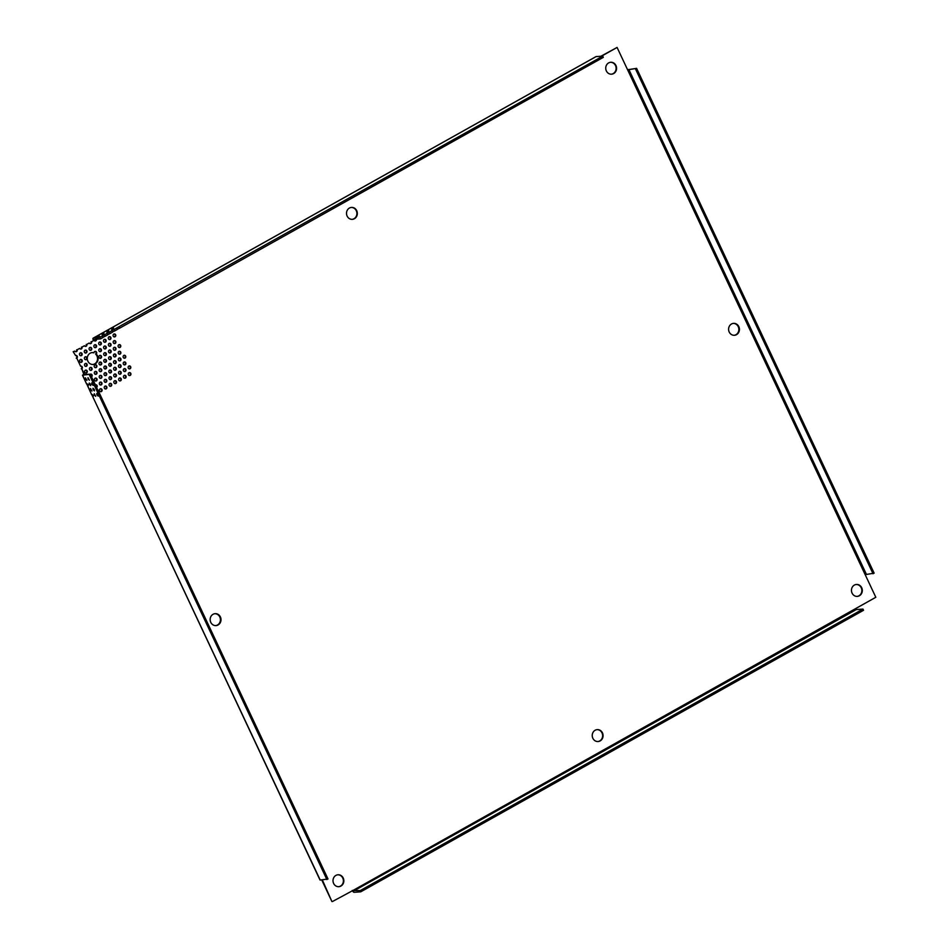 <?xml version="1.0" encoding="UTF-8"?>
<svg xmlns="http://www.w3.org/2000/svg" width="949" height="949" viewBox="0 0 949 949"><rect width="100%" height="100%" fill="white"/><g stroke="black" fill="none" stroke-linecap="round" stroke-linejoin="round"><path stroke-width="1.42" d="M77.189 349.766L79.609 348.402L77.189 349.766A1.495 1.352 -94.1 0 1 74.817 351.094L73.18 351.723L75.564 355.519A1.495 1.352 -94.1 0 1 76.81 358.164L80.582 366.184A1.495 1.352 -94.1 0 1 81.816 368.829L83.773 374.238L82.48 375.223L90.452 374.179L83.702 374.641L84.342 374.191L81.816 368.829M76.62 349.801A1.495 1.352 -94.1 0 1 75.742 351.735M81.994 347.073L84.414 345.721L81.994 347.073A1.495 1.352 -94.1 0 1 79.609 348.402M81.424 347.12A1.495 1.352 -94.1 0 1 80.546 349.042M86.798 344.38L89.218 343.028L86.798 344.38A1.495 1.352 -94.1 0 1 84.414 345.721M86.217 344.428A1.495 1.352 -94.1 0 1 85.339 346.361M91.59 341.699L94.01 340.347L91.59 341.699A1.495 1.352 -94.1 0 1 89.218 343.028M91.021 341.735A1.495 1.352 -94.1 0 1 90.143 343.668M96.442 339.173A1.495 1.352 -94.1 0 1 94.01 340.347M95.861 339.208A1.495 1.352 -94.1 0 1 94.947 340.988M856.152 584.501A5.967 5.409 -94.1 0 1 857.018 596.399M859.379 595.758A5.967 5.409 -94.1 0 1 851.668 591.998A5.967 5.409 -94.1 0 1 856.449 584.465A5.967 5.409 -94.1 0 1 859.379 595.758M610.432 62.302A5.967 5.409 -94.1 0 1 611.286 74.2M613.659 73.559A5.967 5.409 -94.1 0 1 605.948 69.799A5.967 5.409 -94.1 0 1 610.717 62.278A5.967 5.409 -94.1 0 1 613.659 73.559M214.842 613.706A5.967 5.409 -94.1 0 1 215.708 625.593M218.068 624.964A5.967 5.409 -94.1 0 1 210.358 621.204A5.967 5.409 -94.1 0 1 215.126 613.671A5.967 5.409 -94.1 0 1 218.068 624.964M94.947 351.415A1.495 1.352 -94.1 0 1 95.624 354.072A5.967 5.409 -94.1 0 1 92.848 364.499M95.624 354.072L96.193 354.024A5.967 5.409 -94.1 0 1 93.132 364.487A5.967 5.409 -94.1 0 1 90.191 353.206A5.967 5.409 -94.1 0 1 93.987 352.755L93.417 352.803A5.967 5.409 -94.1 0 0 91.982 352.601M337.714 874.8A5.967 5.409 -94.1 0 1 338.568 886.698M340.928 886.058A5.967 5.409 -94.1 0 1 333.218 882.297A5.967 5.409 -94.1 0 1 337.998 874.776A5.967 5.409 -94.1 0 1 340.928 886.058M733.292 323.407A5.967 5.409 -94.1 0 1 734.158 335.294M736.519 334.653A5.967 5.409 -94.1 0 1 728.808 330.904A5.967 5.409 -94.1 0 1 733.577 323.372A5.967 5.409 -94.1 0 1 736.519 334.653M86.264 352.886A1.495 1.352 -94.1 0 1 84.331 351.949A1.495 1.352 -94.1 0 1 85.529 350.062A1.495 1.352 -94.1 0 1 86.264 352.886M85.244 350.122A1.495 1.352 -94.1 0 1 85.446 353.028M91.057 350.205A1.495 1.352 -94.1 0 1 89.135 349.256A1.495 1.352 -94.1 0 1 90.321 347.381A1.495 1.352 -94.1 0 1 91.057 350.205M90.036 347.429A1.495 1.352 -94.1 0 1 90.25 350.347M95.861 347.512A1.495 1.352 -94.1 0 1 93.927 346.575A1.495 1.352 -94.1 0 1 95.125 344.689A1.495 1.352 -94.1 0 1 95.861 347.512M94.841 344.748A1.495 1.352 -94.1 0 1 95.054 347.654M105.458 342.138A1.495 1.352 -94.1 0 1 103.536 341.201A1.495 1.352 -94.1 0 1 104.722 339.315A1.495 1.352 -94.1 0 1 105.458 342.138M104.437 339.374A1.495 1.352 -94.1 0 1 104.651 342.281M110.262 339.445A1.495 1.352 -94.1 0 1 108.328 338.508A1.495 1.352 -94.1 0 1 109.526 336.622A1.495 1.352 -94.1 0 1 110.262 339.445M109.242 336.681A1.495 1.352 -94.1 0 1 109.455 339.588M115.066 336.765A1.495 1.352 -94.1 0 1 113.133 335.816A1.495 1.352 -94.1 0 1 114.331 333.941A1.495 1.352 -94.1 0 1 115.066 336.765M114.046 333.989A1.495 1.352 -94.1 0 1 114.248 336.907M81.567 362.245A1.495 1.352 -94.1 0 1 79.633 361.308A1.495 1.352 -94.1 0 1 80.831 359.422A1.495 1.352 -94.1 0 1 81.567 362.245M80.546 359.481A1.495 1.352 -94.1 0 1 80.76 362.388M86.371 359.564A1.495 1.352 -94.1 0 1 84.437 358.615A1.495 1.352 -94.1 0 1 85.635 356.741A1.495 1.352 -94.1 0 1 86.371 359.564M85.351 356.788A1.495 1.352 -94.1 0 1 85.552 359.707M100.772 351.498A1.495 1.352 -94.1 0 1 98.838 350.561A1.495 1.352 -94.1 0 1 100.036 348.674A1.495 1.352 -94.1 0 1 100.772 351.498M99.752 348.734A1.495 1.352 -94.1 0 1 99.953 351.64M105.564 348.805A1.495 1.352 -94.1 0 1 103.643 347.868A1.495 1.352 -94.1 0 1 104.829 345.982A1.495 1.352 -94.1 0 1 105.564 348.805M104.544 346.041A1.495 1.352 -94.1 0 1 104.758 348.947M81.46 355.578A1.495 1.352 -94.1 0 1 79.526 354.641A1.495 1.352 -94.1 0 1 80.724 352.755A1.495 1.352 -94.1 0 1 81.46 355.578M80.44 352.814A1.495 1.352 -94.1 0 1 80.653 355.721M100.665 344.819A1.495 1.352 -94.1 0 1 98.732 343.882A1.495 1.352 -94.1 0 1 99.93 342.008A1.495 1.352 -94.1 0 1 100.665 344.819M99.645 342.055A1.495 1.352 -94.1 0 1 99.847 344.962M110.369 346.124A1.495 1.352 -94.1 0 1 108.435 345.187A1.495 1.352 -94.1 0 1 109.633 343.301A1.495 1.352 -94.1 0 1 110.369 346.124M109.349 343.36A1.495 1.352 -94.1 0 1 109.562 346.266M115.173 343.431A1.495 1.352 -94.1 0 1 113.239 342.494A1.495 1.352 -94.1 0 1 114.438 340.608A1.495 1.352 -94.1 0 1 115.173 343.431M114.153 340.667A1.495 1.352 -94.1 0 1 114.355 343.574M100.879 358.164A1.495 1.352 -94.1 0 1 98.945 357.227A1.495 1.352 -94.1 0 1 100.143 355.353A1.495 1.352 -94.1 0 1 100.879 358.164M99.859 355.401A1.495 1.352 -94.1 0 1 100.06 358.307M110.475 352.791A1.495 1.352 -94.1 0 1 108.542 351.854A1.495 1.352 -94.1 0 1 109.74 349.967A1.495 1.352 -94.1 0 1 110.475 352.791M109.455 350.027A1.495 1.352 -94.1 0 1 109.669 352.933M115.28 350.11A1.495 1.352 -94.1 0 1 113.346 349.161A1.495 1.352 -94.1 0 1 114.544 347.287A1.495 1.352 -94.1 0 1 115.28 350.11M114.26 347.334A1.495 1.352 -94.1 0 1 114.473 350.252M120.072 347.417A1.495 1.352 -94.1 0 1 118.15 346.48A1.495 1.352 -94.1 0 1 119.337 344.594A1.495 1.352 -94.1 0 1 120.072 347.417M119.052 344.653A1.495 1.352 -94.1 0 1 119.266 347.559M86.584 372.91A1.495 1.352 -94.1 0 1 84.651 371.961A1.495 1.352 -94.1 0 1 85.849 370.086A1.495 1.352 -94.1 0 1 86.584 372.91M85.564 370.134A1.495 1.352 -94.1 0 1 85.778 373.052M91.377 370.217A1.495 1.352 -94.1 0 1 89.455 369.28A1.495 1.352 -94.1 0 1 90.641 367.393A1.495 1.352 -94.1 0 1 91.377 370.217M90.357 367.453A1.495 1.352 -94.1 0 1 90.57 370.359M96.181 367.524A1.495 1.352 -94.1 0 1 94.248 366.587A1.495 1.352 -94.1 0 1 95.446 364.713A1.495 1.352 -94.1 0 1 96.181 367.524M95.161 364.76A1.495 1.352 -94.1 0 1 95.375 367.678M100.985 364.843A1.495 1.352 -94.1 0 1 99.052 363.906A1.495 1.352 -94.1 0 1 100.25 362.02A1.495 1.352 -94.1 0 1 100.985 364.843M99.965 362.079A1.495 1.352 -94.1 0 1 100.179 364.985M105.778 362.15A1.495 1.352 -94.1 0 1 103.856 361.213A1.495 1.352 -94.1 0 1 105.042 359.327A1.495 1.352 -94.1 0 1 105.778 362.15M104.758 359.386A1.495 1.352 -94.1 0 1 104.971 362.293M110.582 359.469A1.495 1.352 -94.1 0 1 108.649 358.52A1.495 1.352 -94.1 0 1 109.847 356.646A1.495 1.352 -94.1 0 1 110.582 359.469M109.562 356.694A1.495 1.352 -94.1 0 1 109.776 359.612M86.478 366.231A1.495 1.352 -94.1 0 1 84.544 365.294A1.495 1.352 -94.1 0 1 85.742 363.408A1.495 1.352 -94.1 0 1 86.478 366.231M85.457 363.467A1.495 1.352 -94.1 0 1 85.659 366.373M105.671 355.484A1.495 1.352 -94.1 0 1 103.749 354.546A1.495 1.352 -94.1 0 1 104.936 352.66A1.495 1.352 -94.1 0 1 105.671 355.484M104.651 352.72A1.495 1.352 -94.1 0 1 104.865 355.626M115.387 356.777A1.495 1.352 -94.1 0 1 113.453 355.839A1.495 1.352 -94.1 0 1 114.651 353.953A1.495 1.352 -94.1 0 1 115.387 356.777M114.366 354.013A1.495 1.352 -94.1 0 1 114.58 356.919M120.179 354.084A1.495 1.352 -94.1 0 1 118.257 353.147A1.495 1.352 -94.1 0 1 119.444 351.272A1.495 1.352 -94.1 0 1 120.179 354.084M119.159 351.32A1.495 1.352 -94.1 0 1 119.372 354.238M96.288 374.203A1.495 1.352 -94.1 0 1 94.366 373.265A1.495 1.352 -94.1 0 1 95.552 371.379A1.495 1.352 -94.1 0 1 96.288 374.203M95.268 371.439A1.495 1.352 -94.1 0 1 95.481 374.345M101.092 371.51A1.495 1.352 -94.1 0 1 99.159 370.573A1.495 1.352 -94.1 0 1 100.357 368.698A1.495 1.352 -94.1 0 1 101.092 371.51M100.072 368.746A1.495 1.352 -94.1 0 1 100.286 371.652M105.885 368.829A1.495 1.352 -94.1 0 1 103.963 367.892A1.495 1.352 -94.1 0 1 105.149 366.006A1.495 1.352 -94.1 0 1 105.885 368.829M104.865 366.065A1.495 1.352 -94.1 0 1 105.078 368.971M115.493 363.455A1.495 1.352 -94.1 0 1 113.56 362.506A1.495 1.352 -94.1 0 1 114.758 360.632A1.495 1.352 -94.1 0 1 115.493 363.455M114.473 360.679A1.495 1.352 -94.1 0 1 114.687 363.597M120.286 360.762A1.495 1.352 -94.1 0 1 118.364 359.825A1.495 1.352 -94.1 0 1 119.55 357.939A1.495 1.352 -94.1 0 1 120.286 360.762M119.277 357.998A1.495 1.352 -94.1 0 1 119.479 360.905M125.09 358.07A1.495 1.352 -94.1 0 1 123.168 357.132A1.495 1.352 -94.1 0 1 124.355 355.258A1.495 1.352 -94.1 0 1 125.09 358.07M124.07 355.306A1.495 1.352 -94.1 0 1 124.283 358.212M96.395 380.869A1.495 1.352 -94.1 0 1 94.473 379.932A1.495 1.352 -94.1 0 1 95.659 378.058A1.495 1.352 -94.1 0 1 96.395 380.869M95.375 378.105A1.495 1.352 -94.1 0 1 95.588 381.024M101.199 378.188A1.495 1.352 -94.1 0 1 99.265 377.251A1.495 1.352 -94.1 0 1 100.464 375.365A1.495 1.352 -94.1 0 1 101.199 378.188M100.179 375.424A1.495 1.352 -94.1 0 1 100.392 378.331M105.991 375.496A1.495 1.352 -94.1 0 1 104.07 374.558A1.495 1.352 -94.1 0 1 105.256 372.672A1.495 1.352 -94.1 0 1 105.991 375.496M104.983 372.732A1.495 1.352 -94.1 0 1 105.185 375.638M110.796 372.815A1.495 1.352 -94.1 0 1 108.874 371.866A1.495 1.352 -94.1 0 1 110.06 369.991A1.495 1.352 -94.1 0 1 110.796 372.815M109.776 370.039A1.495 1.352 -94.1 0 1 109.989 372.957M115.6 370.122A1.495 1.352 -94.1 0 1 113.666 369.185A1.495 1.352 -94.1 0 1 114.865 367.299A1.495 1.352 -94.1 0 1 115.6 370.122M114.58 367.358A1.495 1.352 -94.1 0 1 114.793 370.264M110.689 366.136A1.495 1.352 -94.1 0 1 109.432 363.479A1.495 1.352 -94.1 0 1 111.365 364.416A1.495 1.352 -94.1 0 1 110.689 366.136M109.669 363.372A1.495 1.352 -94.1 0 1 109.882 366.278M120.393 367.429A1.495 1.352 -94.1 0 1 118.471 366.492A1.495 1.352 -94.1 0 1 119.669 364.618A1.495 1.352 -94.1 0 1 120.393 367.429M119.384 364.665A1.495 1.352 -94.1 0 1 119.586 367.583M125.197 364.748A1.495 1.352 -94.1 0 1 123.275 363.811A1.495 1.352 -94.1 0 1 124.461 361.925A1.495 1.352 -94.1 0 1 125.197 364.748M124.177 361.984A1.495 1.352 -94.1 0 1 124.39 364.891M101.306 384.855A1.495 1.352 -94.1 0 1 99.372 383.918A1.495 1.352 -94.1 0 1 100.57 382.044A1.495 1.352 -94.1 0 1 101.306 384.855M100.286 382.091A1.495 1.352 -94.1 0 1 100.499 384.997M106.098 382.174A1.495 1.352 -94.1 0 1 104.176 381.237A1.495 1.352 -94.1 0 1 105.375 379.351A1.495 1.352 -94.1 0 1 106.098 382.174M105.09 379.41A1.495 1.352 -94.1 0 1 105.292 382.317M110.903 379.481A1.495 1.352 -94.1 0 1 109.645 376.824A1.495 1.352 -94.1 0 1 111.579 377.761A1.495 1.352 -94.1 0 1 110.903 379.481M109.882 376.717A1.495 1.352 -94.1 0 1 110.096 379.624M120.499 374.108A1.495 1.352 -94.1 0 1 118.578 373.171A1.495 1.352 -94.1 0 1 119.776 371.284A1.495 1.352 -94.1 0 1 120.499 374.108M119.491 371.344A1.495 1.352 -94.1 0 1 119.693 374.25M125.304 371.415A1.495 1.352 -94.1 0 1 123.382 370.478A1.495 1.352 -94.1 0 1 124.568 368.603A1.495 1.352 -94.1 0 1 125.304 371.415M124.283 368.651A1.495 1.352 -94.1 0 1 124.497 371.557M130.108 368.734A1.495 1.352 -94.1 0 1 128.174 367.797A1.495 1.352 -94.1 0 1 129.372 365.911A1.495 1.352 -94.1 0 1 130.108 368.734M129.088 365.97A1.495 1.352 -94.1 0 1 129.301 368.876M101.413 391.534A1.495 1.352 -94.1 0 1 99.479 390.597A1.495 1.352 -94.1 0 1 100.677 388.71A1.495 1.352 -94.1 0 1 101.413 391.534M100.392 388.77A1.495 1.352 -94.1 0 1 100.606 391.676M106.205 388.841A1.495 1.352 -94.1 0 1 104.283 387.904A1.495 1.352 -94.1 0 1 105.481 386.018A1.495 1.352 -94.1 0 1 106.205 388.841M105.197 386.077A1.495 1.352 -94.1 0 1 105.398 388.983M111.009 386.16A1.495 1.352 -94.1 0 1 109.088 385.211A1.495 1.352 -94.1 0 1 110.274 383.337A1.495 1.352 -94.1 0 1 111.009 386.16M109.989 383.384A1.495 1.352 -94.1 0 1 110.203 386.302M115.814 383.467A1.495 1.352 -94.1 0 1 113.88 382.53A1.495 1.352 -94.1 0 1 115.078 380.644A1.495 1.352 -94.1 0 1 115.814 383.467M114.793 380.703A1.495 1.352 -94.1 0 1 115.007 383.61M120.618 380.774A1.495 1.352 -94.1 0 1 118.684 379.837A1.495 1.352 -94.1 0 1 119.882 377.963A1.495 1.352 -94.1 0 1 120.618 380.774M119.598 378.01A1.495 1.352 -94.1 0 1 119.799 380.929M115.707 376.8A1.495 1.352 -94.1 0 1 113.773 375.851A1.495 1.352 -94.1 0 1 114.971 373.977A1.495 1.352 -94.1 0 1 115.707 376.8M114.687 374.025A1.495 1.352 -94.1 0 1 114.9 376.943M125.41 378.093A1.495 1.352 -94.1 0 1 123.489 377.156A1.495 1.352 -94.1 0 1 124.675 375.27A1.495 1.352 -94.1 0 1 125.41 378.093M124.39 375.329A1.495 1.352 -94.1 0 1 124.604 378.236M130.215 375.401A1.495 1.352 -94.1 0 1 128.281 374.464A1.495 1.352 -94.1 0 1 129.479 372.577A1.495 1.352 -94.1 0 1 130.215 375.401M129.194 372.637A1.495 1.352 -94.1 0 1 129.408 375.543M596.933 729.651A5.967 5.409 -94.1 0 1 597.799 741.549M600.159 740.908A5.967 5.409 -94.1 0 1 592.449 737.148A5.967 5.409 -94.1 0 1 597.218 729.627A5.967 5.409 -94.1 0 1 600.159 740.908M351.201 207.451A5.967 5.409 -94.1 0 1 352.067 219.349M354.428 218.709A5.967 5.409 -94.1 0 1 346.717 214.948A5.967 5.409 -94.1 0 1 351.498 207.428A5.967 5.409 -94.1 0 1 354.428 218.709M88.079 378.983L87.984 377.631L89.443 380.241L88.079 378.983M85.564 379.161L85.469 377.809L86.928 380.419L85.564 379.161M91.851 384.215L91.745 382.874L93.109 384.131L93.204 385.472L91.851 384.215M89.336 384.404L89.23 383.052L90.594 384.309L90.689 385.662L89.336 384.404M93.097 389.636L92.99 388.283L94.354 389.541L94.449 390.893L93.097 389.636M90.582 389.814L90.487 388.473L91.946 391.071L90.582 389.814M96.857 394.879L96.762 393.527L98.221 396.136L96.857 394.879M94.342 395.057L94.248 393.705L95.707 396.314L94.342 395.057M320.11 879.83L91.579 394.179L93.085 395.152L93.192 396.492L92.563 396.267L93.322 395.84M87.545 385.602L91.662 394.737L86.561 383.526L88.079 384.487L88.174 385.84L87.545 385.602L88.304 385.175M104.07 334.451L102.089 335.127L104.07 334.451M97.332 337.844L97.901 339.066L93.204 339.825A2.052 0.795 60.8 0 1 93.156 338.176A2.052 0.795 60.8 0 1 93.299 338.141L97.332 337.844L99.989 336.551L97.605 337.832L98.174 339.042L100.547 338.876L102.919 337.547L102.195 336.29L102.919 335.697L602.757 56.133L603.327 57.343L119.728 328.129L119.159 326.919M117.237 329.303L119.728 328.129M112.445 331.996L114.924 330.821L114.355 329.611M107.64 334.677L110.12 333.514L109.55 332.292M102.836 337.369L105.327 336.195L104.746 334.985M108.862 331.759L106.893 332.447L108.862 331.759M113.666 329.078L111.685 329.754L113.666 329.078M103.951 333.289L101.97 333.965L103.951 333.289M108.755 330.596L106.774 331.284L108.755 330.596M113.548 327.915L111.579 328.591L113.548 327.915M99.147 335.97L97.178 336.658L99.147 335.97M80.653 366.16A1.495 1.352 -94.1 0 1 81.246 368.864M75.635 355.495A1.495 1.352 -94.1 0 1 76.228 358.212M601.417 56.228L617.087 47.45L600.847 56.264M352.293 890.411L352.352 890.53A2.052 0.795 60.8 0 0 354.072 892.309L360.75 891.823L360.181 890.613L352.921 890.494L875.82 597.277L617.087 47.45M321.747 879.96L331.913 901.55L322.328 879.925M90.463 374.12A1.495 1.352 -94.1 0 1 91.472 376.338M95.481 384.784A1.495 1.352 -94.1 0 1 96.49 387.002M92.563 396.267L320.015 880.02M82.48 375.223L86.644 384.084L82.682 375.27M84.01 378.082L84.864 379.897M89.016 388.746L89.87 390.561M80.582 366.184L76.81 358.164M75.564 355.519L73.18 351.723M73.761 351.688L74.817 351.094M93.299 338.141L596.079 56.608A2.052 0.795 -119.2 0 0 595.936 56.655A2.052 0.795 -119.2 0 0 595.83 56.75M627.586 69.74L636.613 68.364L874.148 573.16L865.535 574.596M352.921 890.494L332.482 901.514M93.987 352.755A1.495 1.352 -94.1 0 1 96.596 352.316A1.495 1.352 -94.1 0 1 96.193 354.024M90.309 374.191A1.495 1.352 -94.1 0 1 91.673 376.765M95.446 384.796A1.495 1.352 -94.1 0 1 96.691 387.417M326.907 879.593L96.869 390.739L97.961 390.134L327.998 878.976L320.228 880.079M96.869 390.739L89.36 374.784M596.079 56.608L602.757 56.133M97.605 337.832L102.35 336.326M627.989 69.787L636.613 68.364M855.701 608.961L856.283 609.566L862.961 609.08L863.531 610.29L360.75 891.823M97.961 390.134L96.525 387.572M90.594 377.417L91.697 376.812L90.452 374.179M95.612 388.082L96.703 387.465L91.507 376.907M92.943 379.47L91.851 380.086M114.924 330.821L117.32 329.481L116.751 328.259M110.12 333.514L112.528 332.162L111.958 330.952M105.327 336.195L107.723 334.855L107.154 333.645M100.547 338.876L99.977 337.654M635.51 68.969L873.056 573.777M862.961 609.08L360.181 890.613M628.843 69.455L866.378 574.264M856.283 609.566L353.502 891.087M93.156 338.176L595.936 56.655"/></g></svg>
